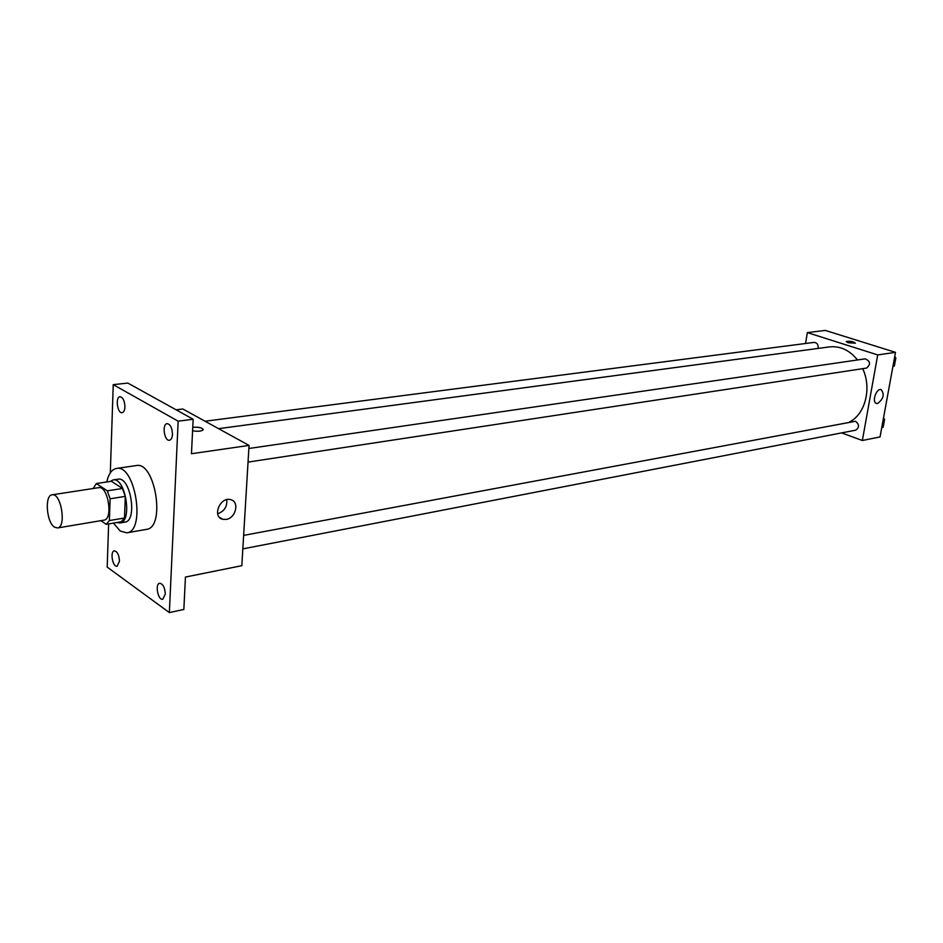 <?xml version="1.0" encoding="UTF-8"?>
<svg xmlns="http://www.w3.org/2000/svg" width="943" height="943" viewBox="0 0 943 943"><rect width="100%" height="100%" fill="white"/><g stroke="black" fill="none" stroke-linecap="round" stroke-linejoin="round"><path stroke-width="1.41" d="M54.364 527.066C46.396 522.021 44.498 495.181 52.124 494.804C61.142 492.541 66.741 527.302 57.464 527.974L54.364 527.066M52.124 494.804L98.72 487.661C108.009 485.374 113.49 519.404 103.942 520.147L57.464 527.974M96.316 483.559L111.415 481.272L122.472 488.474L125.301 496.372L124.511 517.99L109.4 520.548L110.119 498.788L107.302 490.831L96.316 483.559L93.168 488.521M100.889 520.666L106.205 524.343L109.4 520.548M124.511 517.99L121.282 521.774L106.205 524.343M116.897 522.528L119.95 522.976C132.763 521.962 125.513 476.91 113.03 479.963L110.142 481.472M113.03 479.963L118.016 479.209C130.535 476.156 137.772 521.102 124.924 522.127L119.95 522.976M125.301 496.372L110.119 498.788M122.472 488.474L107.302 490.831M106.771 481.979C108.586 473.893 111.816 469.378 116.472 468.447C135.214 463.885 146.059 531.286 126.833 532.83L120.244 531.05L113.431 523.117M116.472 468.447L136.24 465.571C155.182 460.986 165.921 527.774 146.495 529.365L126.833 532.83M172.475 434.393C172.215 437.87 171.202 439.815 169.434 440.251C164.259 441.348 161.819 423.937 167.111 423.643C170.412 424.303 172.204 427.886 172.475 434.393M165.284 594.184L162.774 599.229C158 600.62 154.77 583.882 159.697 583.269C163.056 583.882 164.931 587.524 165.284 594.184M119.455 561.25L117.097 566.224C112.665 567.438 109.789 551.337 114.351 550.865C117.403 551.49 119.101 554.944 119.455 561.25M124.936 406.963C124.724 410.394 123.781 412.303 122.107 412.692C117.333 413.647 115.164 396.909 120.032 396.732C123.026 397.392 124.665 400.799 124.936 406.963M108.634 523.931L107.196 567.097L169.363 612.585L178.156 421.179L113.243 384.638L110.319 472.844M169.363 612.585L183.85 609.449L185.441 577.057L241.821 565.682L249.046 445.426L191.464 453.724L193.15 419.258L127.847 383.07L113.243 384.638M249.046 445.426L182.848 409.003L176.117 409.816M193.15 419.258L178.156 421.179M226.179 519.416L222.666 519.287C211.774 516.847 220.191 496.301 230.705 499.684C239.734 501.582 235.903 518.178 226.179 519.416M203.205 429.525C201.991 427.651 198.513 426.908 192.749 427.309C199.562 426.979 202.957 427.886 202.945 430.043C200.753 431.375 197.299 431.599 192.584 430.727M226.744 499.66C227.357 506.591 224.34 511.306 217.656 513.794M218.576 428.664L829.545 346.894C840.201 345.798 849.525 350.148 857.517 359.967M862.704 368.666C871.921 388.033 865.368 414.012 849.631 421.934M242.834 548.885L855.702 430.173C859.462 427.521 859.427 424.55 855.572 421.262L243.648 535.388M205.055 421.226L814.08 342.392C817.098 342.686 818.441 344.702 818.123 348.427M248.858 448.491L865.179 358.847C870.472 361.204 870.919 364.281 866.523 368.088L248.044 462.094M841.616 432.908L862.362 440.499L877.721 354.922L807.349 332.608L805.558 343.5M862.362 440.499L880.043 436.927L895.496 352.352L825.314 330.415L807.349 332.608M895.496 352.352L877.721 354.922M877.638 403.474L876.672 403.463C871.485 402.755 876.106 388.151 881.092 389.542C884.734 394.221 883.579 398.865 877.638 403.474M848.063 342.722L846.307 341.519C850.268 340.953 853.297 341.519 855.407 343.193L848.063 342.722M846.26 341.637L846.307 341.519C850.268 340.953 853.297 341.519 855.407 343.193M881.717 427.721L883.131 427.32L884.593 419.317L883.497 418.032M883.131 427.32L881.74 427.592M884.593 419.317L883.214 419.576M892.915 366.462L894.353 366.014L895.85 357.821L894.73 356.548M894.353 366.014L892.962 366.226M895.85 357.821L894.459 358.022M219.365 517.224L222.666 519.287"/></g></svg>
